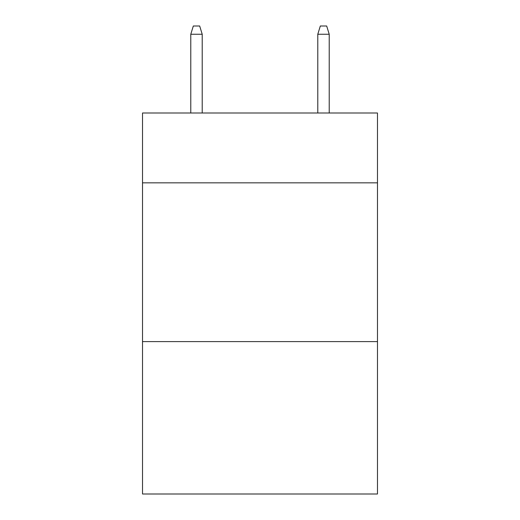 <?xml version="1.0" encoding="UTF-8"?>
<svg xmlns="http://www.w3.org/2000/svg" width="520" height="520" viewBox="0 0 520 520"><rect width="100%" height="100%" fill="white"/><g stroke="black" fill="none" stroke-linecap="round" stroke-linejoin="round"><path stroke-width="0.78" d="M377.475 182.845L377.475 112.996L142.526 112.996L142.526 182.845L377.475 182.845L377.475 494L142.526 494L142.526 182.845M377.475 341.601L142.526 341.601M202.215 112.996L202.215 34.255L190.781 34.255L190.781 112.996M190.781 34.255L193.323 26L199.674 26L202.215 34.255M317.785 34.255L320.327 26L326.677 26L329.219 34.255L317.785 34.255L317.785 112.996M329.219 34.255L329.219 112.996"/></g></svg>
